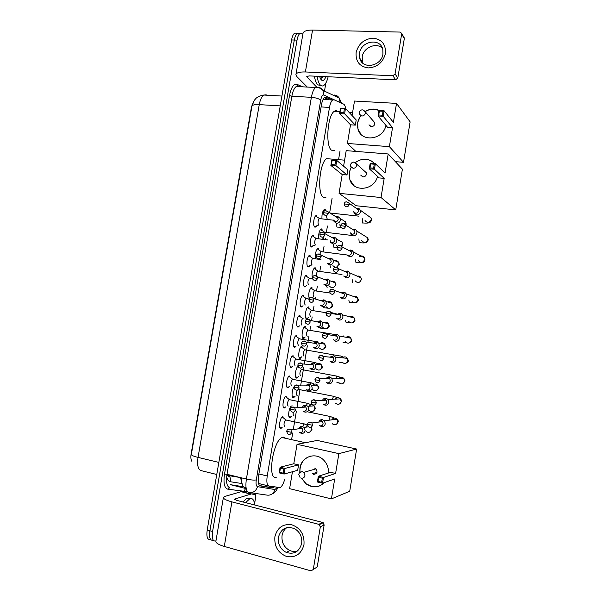 <?xml version="1.0" encoding="UTF-8"?>
<svg xmlns="http://www.w3.org/2000/svg" width="601" height="601" viewBox="0 0 601 601"><rect width="100%" height="100%" fill="white"/><g stroke="black" fill="none" stroke-linecap="round" stroke-linejoin="round"><path stroke-width="0.9" d="M316.659 225.833L315.705 227.043L314.826 227.125C312.79 226.344 313.632 216.901 315.848 215.721L316.757 215.661M313.279 245.711L312.31 246.913L311.476 247.011C309.387 246.357 310.274 236.794 312.543 235.607L313.406 235.517M309.891 265.634L308.906 266.836L308.11 266.949C305.977 266.431 306.916 256.74 309.222 255.538L310.056 255.425M306.472 285.648L304.737 286.94C302.551 286.557 303.543 276.73 305.901 275.513L306.69 275.386M303.039 305.721L301.364 306.983C299.118 306.735 300.169 296.766 302.573 295.542L303.317 295.399M299.591 325.847L297.976 327.079C295.669 326.974 296.781 316.855 299.23 315.623L299.929 315.465M296.143 346.026L294.573 347.228C292.221 347.265 293.393 336.988 295.887 335.741L296.541 335.583M292.679 366.249L291.169 367.429C288.75 367.617 289.99 357.167 292.537 355.92L293.138 355.754M289.209 386.526L287.759 387.683C285.28 388.021 286.587 377.398 289.179 376.136L289.727 375.978M285.73 406.862L284.333 407.981C281.794 408.485 283.176 397.682 285.813 396.412L286.309 396.247M282.237 427.243L280.9 428.34C278.301 429.009 279.758 418.003 282.44 416.733L282.883 416.576M321.978 218.802C321.745 214.489 322.467 211.409 324.149 209.576L325.073 209.524M318.763 238.74C318.38 234.307 319.108 231.062 320.934 228.981L321.813 228.906M315.578 258.73C315.007 254.246 315.713 250.812 317.704 248.431L318.545 248.333M312.437 278.789C311.603 274.326 312.28 270.705 314.473 267.926L315.27 267.813M309.192 298.532C308.26 294.107 308.944 290.418 311.228 287.473L311.987 287.338M308.531 317.328L306.668 318.973C304.354 318.8 305.503 308.305 307.982 307.058L308.696 306.916M305.18 337.011L303.37 338.626C300.988 338.603 302.205 327.951 304.73 326.696L305.398 326.546M301.815 356.739L300.057 358.331C297.623 358.459 298.9 347.641 301.469 346.379L302.093 346.221M298.449 376.526L296.729 378.089C294.377 378.367 295.407 368.225 297.931 366.31M295.068 396.352L293.401 397.9C291.139 398.305 291.921 388.907 294.362 386.375M291.68 416.238L290.065 417.755C287.917 418.273 288.42 409.754 290.734 406.637M345.71 108.736C345.29 106.174 344.583 104.634 343.599 104.116L334.103 99.789L332.631 99.999C331.241 101.096 330.197 103.575 329.498 107.429L267.235 475.977C266.401 481.897 266.964 485.247 268.925 486.044L280.171 487.591C281.952 486.404 283.484 483.602 284.776 479.185M253.645 101.329L251.518 106.843L191.171 453.59C190.637 456.865 190.817 459.382 191.696 461.14M323.766 99.503L323.188 99.248M291.71 438.918L292.717 432.953M293.28 429.572L296.391 411.046M296.954 407.703L300.049 389.223M300.613 385.872L303.7 367.481M304.271 364.078L307.336 345.823M307.922 342.33L308.899 336.492M309.951 330.227L310.567 326.546M311.671 319.972L312.182 316.937M313.256 310.544L313.962 306.337M315.194 298.967L315.48 297.285M316.547 290.914L317.343 286.181M319.83 271.329L320.716 266.078M323.113 251.796L324.082 246.027M325.171 239.521L325.321 238.642M326.381 232.317L327.432 226.021M329.649 212.822L332.083 198.338M338.603 159.453L340.046 150.859M213.317 540.291L213.017 540.209C210.065 540.742 209.02 537.602 209.892 530.773L294.302 40.049C294.956 36.503 295.977 34.227 297.367 33.205L299.463 33.258M266.19 94.808L263.877 95.048C259.444 95.476 255.635 98.481 256.161 98.226L254.403 100.179L251.984 105.986L191.313 454.589C191.674 455.445 193.913 456.377 198.03 457.406C196.97 465.061 197.992 469.471 201.087 470.621L216.766 474.49M210.628 539.54L210.35 539.465C207.383 539.991 206.331 536.851 207.202 530.029L291.583 39.974C292.236 36.436 293.265 34.152 294.663 33.138L296.766 33.19M332.083 99.969L326.133 97.279L324.615 97.482C323.203 98.579 322.144 101.043 321.445 104.882L258.565 475.857C257.739 481.769 258.325 485.12 260.338 485.908L272.306 487.944L274.319 486.983M271.547 486.502L269.684 487.298L259.64 485.585M215.954 540.847L215.684 540.96C212.746 541.501 211.717 538.353 212.589 531.517L297.029 40.124C297.683 36.578 298.697 34.295 300.087 33.273L302.874 34.047M254.974 493.383L254.771 494.593M213.017 540.209C210.065 540.742 209.02 537.602 209.892 530.773L294.302 40.049C294.956 36.503 295.977 34.227 297.367 33.205L294.663 33.138M324.457 97.602L329.408 99.819M245.591 502.654L250.008 498.582C252.615 497.966 254.17 500.1 254.689 504.99M242.954 501.978L246.793 498.161L250.114 498.552M303.978 544.611C301.417 553.979 295.647 557.953 286.677 556.518C278.105 553.07 274.176 546.482 274.875 536.753C277.354 527.513 283.056 523.539 291.966 524.816C300.605 528.129 304.609 534.725 303.978 544.611M278.421 537.211C277.752 544.153 280.366 549.224 286.249 552.417C294.107 554.753 299.245 551.778 301.664 543.484C302.326 537.084 300.064 532.201 294.873 528.827C286.602 525.642 281.118 528.437 278.421 537.211M297.435 551.019C294.903 551.778 292.364 551.62 289.832 550.531C284.003 547.376 281.418 542.372 282.072 535.506C282.688 532.11 284.296 529.481 286.88 527.603M250.857 494.127L241.039 491.693L255.538 494.781L255.823 496.343L254.554 503.833M241.039 491.693L224.864 496.434L223.407 497.403C223.256 498.8 226.089 500.287 231.903 501.88L318.793 524.335L322.639 522.457L236.719 500.37L234.57 499.251L234.916 499.01L250.737 494.135M241.159 491.678L255.538 494.781M223.369 497.605L215.894 541.185C215.684 542.943 218.486 544.694 224.293 546.437L311.108 570.882L317.238 566.908L313.286 569.508M322.639 522.457L324.157 524.906L320.333 526.814L313.301 569.395M320.333 526.814L318.793 524.335M324.157 524.906L317.238 566.908M328.154 76.763C327.042 81.278 325.569 84.193 323.744 85.5C322.527 86.289 321.362 86.108 320.243 84.959C318.785 83.351 317.741 80.451 317.11 76.267M320.889 85.515L317.606 84.831C316.134 83.223 315.074 80.324 314.443 76.147M325.9 76.665C324.818 79.445 323.586 80.722 322.226 80.496L321.122 79.798L319.484 76.372M322.226 80.496L320.513 78.355L323.308 76.838M321.813 78.265L323.022 76.53M313.519 474.347L313.346 473.438M276.43 477.179C267.175 480.95 272.576 441.788 281.907 437.513L283.184 437.032L285.956 438.407M313.639 474.377C317.065 473.926 317.854 472.078 315.991 468.84L303.836 472.363L302.476 471.642L299.786 472.439L299.944 468.006C301.401 456.662 315.63 451.704 323.541 459.968C327.042 463.551 328.694 467.894 328.492 473.01M335.598 473.475L323.496 477.449L322.542 483.212L334.689 478.989L331.414 498.898L349.722 491.265L356.626 449.052L338.866 453.635L335.598 473.475L330.64 472.326L318.342 476.24L323.496 477.449L322.324 478.178L321.648 482.295L322.542 483.212L317.396 481.987L318.342 476.24L318.71 477.329L318.027 481.439L317.396 481.987M324.51 482.528C318.755 487.824 312.573 488.245 305.954 483.79L301.424 478.141M338.866 453.635L297.037 444.319L293.784 463.762L298.569 464.873L297.668 470.282L284.108 474.046L279.142 472.867L280.089 467.225L293.784 463.762M292.447 471.732L289.614 488.666L331.414 498.898M356.626 449.052L317.223 440.435L297.037 444.319M321.648 482.295L318.027 481.439M322.324 478.178L318.71 477.329M279.142 472.867L279.713 472.318L280.397 468.284L280.089 467.225L285.054 468.397L298.569 464.873M280.397 468.284L283.882 469.103L285.054 468.397L284.108 474.046L283.199 473.145L283.882 469.103M279.713 472.318L283.199 473.145M319.146 486.111L311.634 486.457L306.089 483.752L301.597 478.171M315.991 468.84L314.676 468.141M299.929 472.296C299.719 463.98 303.25 458.593 310.529 456.136M325.93 197.706L323.518 197.459C316.96 194.341 319.447 162.533 326.644 158.664L344.598 160.166M377.488 176.341C374.648 190.247 353.794 192.741 349.902 179.887L349.271 172.547L351.149 167.296M355.326 162.465C362.456 157.755 368.909 158.153 374.686 163.645M385.053 173.065L375.377 163.697L374.461 169.234L384.174 178.369L381.026 197.519L395.736 209.892L402.4 169.174L388.193 153.969L385.053 173.065M373.604 168.175L369.976 167.859L369.284 168.783L370.201 163.262L375.377 163.697L374.258 164.223L373.604 168.175L374.461 169.234L369.284 168.783L379.201 177.911L384.174 178.369M388.193 153.969L346.199 150.641L343.592 166.184M381.026 197.519L339.047 193.334L342.194 174.553L347.002 174.989L347.874 169.782L336.755 160.444L335.846 165.876L330.858 165.44L331.767 160.024L336.755 160.444L335.636 160.955L332.135 160.655L331.767 160.024M339.047 193.334L356.213 205.752L395.736 209.892M374.258 164.223L370.629 163.915L369.976 167.859M370.201 163.262L370.629 163.915M342.194 174.553L330.858 165.44L332.135 160.655M347.002 174.989L334.99 164.839L335.636 160.955M331.482 164.531L334.99 164.839M362.786 176.874L360.713 175.086L363.019 176.904C365.536 176.649 366.648 175.267 366.347 172.765L356.506 163.975L356.603 165.44C356.108 167.318 354.921 168.272 353.057 168.303L350.668 166.417L350.421 164.704C352.043 161.541 354.079 161.301 356.506 163.975L353.493 162.075M355.454 162.548C358.647 160.136 362.14 159.055 365.941 159.31C369.052 159.596 371.719 160.775 373.95 162.863M354.087 185.709L350.015 179.977C348.595 175.755 349.001 171.563 351.247 167.416M334.652 150.423L331.482 150.175C325.284 146.103 327.477 115.069 334.321 111.305C335.553 110.471 336.71 110.539 337.785 111.516M385.932 125.369C383.385 139.808 361.396 142.67 358.016 129.253L357.603 122.664L360.592 115.7M365.145 111.478C369.991 108.631 374.761 108.308 379.464 110.516M393.4 122.356L384.122 110.794L383.213 116.286L392.528 127.622L389.395 146.652L403.519 162.323L410.13 121.86L396.517 103.387L393.4 122.356M382.364 115.212L378.735 114.986L378.037 115.97L378.946 110.486L384.122 110.794L383.017 111.283L382.364 115.212L383.213 116.286L378.037 115.97L387.547 127.292L392.528 127.622M396.517 103.387L354.5 101.043L352.073 115.542M389.395 146.652L347.401 143.459L350.518 124.805L355.334 125.128L356.198 119.952L345.477 108.496L344.576 113.889L339.58 113.581L340.489 108.195L345.477 108.496L344.373 108.969L340.865 108.758L340.489 108.195M395.368 161.654L403.519 162.323M347.401 143.459L355.837 151.407M383.017 111.283L379.381 111.065L378.735 114.986M378.946 110.486L379.381 111.065M350.518 124.805L339.58 113.581L340.865 108.758M355.334 125.128L343.719 112.823L344.373 108.969M340.219 112.612L343.719 112.823M370.539 126.503L369.006 124.805L371.358 126.683C373.807 126.405 374.926 125.061 374.716 122.634L365.258 111.816L365.318 113.123C364.822 114.994 363.643 115.97 361.772 116.038L359.33 114.1L359.135 112.477M365.198 111.628C368.052 109.855 371.072 109.044 374.265 109.202L379.306 110.509M361.066 134.376L358.121 129.365C356.799 124.625 357.67 120.095 360.728 115.768M288.946 416.666L289.825 416.793M319.627 425.561L321.43 426.627C323.451 426.838 324.735 425.906 325.291 423.833L324.457 420.783L322.174 419.603C320.513 419.596 319.394 420.422 318.823 422.075M320.333 425.839C321.798 425.989 322.729 425.313 323.128 423.81L322.519 421.594L320.874 420.738L322.174 419.603M293.296 412.278C292.995 414.329 293.19 415.426 293.874 415.569M292.326 396.818L293.265 396.915M323.045 403.992L324.991 405.194C327.012 405.39 328.296 404.443 328.845 402.377L328.146 399.515L326.073 398.238C324.397 398.065 323.195 398.779 322.482 400.386M323.909 404.315C325.374 404.45 326.305 403.767 326.704 402.272L326.193 400.183L324.698 399.267L326.073 398.238M297.39 390.087C296.285 392.956 296.225 394.819 297.21 395.691M295.707 377.022L296.661 377.097M298.036 366.542L297.638 366.602M301.725 369.442L301.326 369.51C299.734 372.034 299.471 374.145 300.545 375.858M326.478 382.491L328.537 383.829C330.558 383.994 331.842 383.047 332.398 380.981L331.797 378.284L329.686 376.895C328.131 376.699 326.952 377.315 326.155 378.743M327.477 382.852C328.942 382.972 329.874 382.289 330.272 380.786L329.836 378.825L328.311 377.826M299.073 357.279L300.027 357.355M301.95 347.325L300.906 346.882M305.255 349.857L304.624 349.744C303.062 352.216 302.806 354.327 303.866 356.077M329.911 361.066L332.075 362.508C334.096 362.658 335.388 361.704 335.929 359.638L335.433 357.107L333.75 355.739L329.874 357.152M331.031 361.449C332.496 361.554 333.427 360.863 333.825 359.36L333.457 357.52L331.865 356.431M302.431 337.597L303.385 337.657M305.18 327.59L304.166 327.207M308.538 330.129L307.907 330.024C306.382 332.451 306.142 334.554 307.179 336.342M333.36 339.7L335.606 341.255C337.627 341.383 338.911 340.421 339.46 338.363L339.039 335.974L337.522 334.599L336.748 334.366L333.615 335.628M334.577 340.098C336.042 340.196 336.973 339.49 337.371 338.002L337.063 336.26L335.403 335.103M305.781 317.959L306.728 318.019M308.403 307.9L307.427 307.577M311.814 310.454L311.183 310.356C309.695 312.738 309.462 314.834 310.484 316.659L310.537 316.667M336.808 318.41L339.122 320.063C341.15 320.168 342.435 319.199 342.976 317.14L342.623 314.886L341.255 313.512L340.264 313.189L337.379 314.188M338.108 318.815C339.58 318.891 340.512 318.184 340.902 316.697L340.647 315.052L339.655 314.068L337.311 314.165M311.611 288.262L310.672 287.999M315.074 290.824L314.451 290.734C313.001 293.07 312.775 295.166 313.775 297.029L313.887 297.044M340.256 297.187L342.63 298.922C344.658 299.013 345.943 298.028 346.492 295.977L346.184 293.851L344.959 292.492L343.772 292.063L341.165 292.83M341.638 297.585C343.103 297.645 344.035 296.932 344.433 295.444L344.208 293.897L343.321 292.92L341.12 292.815M314.811 268.67L313.91 268.459M318.335 271.246L317.719 271.156C316.84 272.058 316.411 273.628 316.434 275.859M343.704 276.032L346.131 277.835C348.159 277.91 349.444 276.918 349.985 274.867L349.729 272.854L348.625 271.524L347.265 270.998L344.959 271.562M345.981 271.449L344.929 271.547M345.154 276.407C346.619 276.46 347.551 275.746 347.949 274.259L347.761 272.794L346.957 271.832L348.625 271.524M318.004 249.13L317.148 248.972M321.58 251.714L320.972 251.631L319.882 254.02M347.145 254.944L349.624 256.815C351.653 256.867 352.937 255.868 353.478 253.825L353.26 251.909L352.261 250.609L350.759 249.993L349.481 250.347M348.663 255.297C350.128 255.335 351.059 254.606 351.457 253.126L350.571 250.797L352.261 250.609M321.182 229.642L320.371 229.529M323.105 237.463L323.894 238.462M324.818 232.226L323.849 232.564M350.593 233.924L353.103 235.847C355.131 235.877 356.416 234.871 356.956 232.827L356.776 231.017L355.875 229.747L354.237 229.049L352.975 229.304M350.33 232.842L352.156 234.24C353.628 234.262 354.56 233.534 354.951 232.054L354.162 229.815L355.875 229.747M324.352 210.207L324.901 210.823M326.313 215.827L327.207 219.034M353.824 211.454L354.027 212.964L356.573 214.933C358.602 214.948 359.886 213.933 360.427 211.898L360.277 210.17L359.458 208.938L357.7 208.156L356.461 208.322M353.794 211.807L355.649 213.242C357.114 213.25 358.046 212.514 358.436 211.034L357.738 208.893L359.458 208.938M280.006 427.807L280.562 427.747M283.109 417.597L282.327 416.809M286.099 419.919L285.603 419.956C283.837 422.676 283.552 424.862 284.731 426.5M299.726 432.51L301.334 433.389C303.317 433.606 304.587 432.682 305.135 430.624L304.159 427.416L301.957 426.409C300.417 426.455 299.366 427.243 298.802 428.783M300.154 432.637C301.597 432.795 302.513 432.127 302.912 430.632L302.198 428.295L300.613 427.574L301.957 426.409M283.484 407.455L284.1 407.358M286.459 397.208L285.7 396.487M289.472 399.537L289.006 399.59C287.278 402.257 287 404.435 288.164 406.111M303.137 411.107L304.887 412.121C306.878 412.316 308.14 411.392 308.689 409.334L307.847 406.299L305.826 405.194C304.256 405.089 303.129 405.788 302.446 407.298M303.73 411.279C305.165 411.422 306.089 410.746 306.48 409.258L305.871 407.05L304.414 406.253L305.826 405.194M286.962 387.157L287.624 387.029M289.802 376.865L289.058 376.218M292.83 379.208L292.394 379.276C290.711 381.89 290.441 384.062 291.583 385.782M306.555 389.771L308.433 390.913C310.424 391.086 311.686 390.154 312.235 388.103L311.521 385.233L309.583 384.039C308.05 383.836 306.893 384.445 306.112 385.857M307.291 389.981C308.734 390.109 309.65 389.425 310.048 387.938L309.523 385.857L308.125 384.993M290.426 366.918L291.087 366.783M293.138 356.573L292.417 355.995M296.18 358.94L295.775 359.015C294.137 361.577 293.874 363.74 295.001 365.498M309.981 368.503L311.972 369.765C313.962 369.915 315.224 368.969 315.773 366.926L315.157 364.214L313.474 362.989L309.793 364.469M310.845 368.736C312.287 368.849 313.204 368.165 313.602 366.678L313.151 364.709L311.679 363.763M293.881 346.732L294.543 346.597M296.451 336.342L295.767 335.824M299.831 338.919L299.148 338.806C297.548 341.315 297.3 343.471 298.404 345.274M313.414 347.303L315.502 348.67C317.486 348.805 318.755 347.851 319.296 345.808L318.77 343.246L317.238 341.992L313.504 343.141M314.391 347.551C315.833 347.648 316.75 346.957 317.148 345.477L316.757 343.614L315.224 342.593M297.33 326.598L297.983 326.463M299.764 316.156L299.103 315.705M303.197 318.755L302.521 318.643C300.958 321.107 300.718 323.263 301.8 325.096M316.855 326.17L319.018 327.628C321.009 327.748 322.271 326.786 322.82 324.743L322.369 322.324L320.979 321.062L320.16 320.806L317.238 321.881M317.929 326.426C319.371 326.508 320.288 325.81 320.679 324.33L320.348 322.572L319.349 321.655L317.095 321.851M300.77 306.525L301.409 306.382M303.054 296.023L302.573 295.662M306.548 298.637L305.879 298.532C304.354 300.951 304.129 303.099 305.188 304.977L305.278 304.992M320.288 305.098L322.527 306.645C324.517 306.743 325.78 305.774 326.328 303.738L325.937 301.447L324.675 300.184L323.669 299.846L320.979 300.695M321.452 305.353C322.895 305.421 323.811 304.722 324.202 303.242L323.924 301.574L323.015 300.665L320.866 300.658M304.204 286.504L304.835 286.354M306.345 275.942L305.766 275.611M309.898 278.563L309.23 278.473C307.742 280.84 307.524 282.988 308.568 284.904L308.719 284.927M323.729 284.093L326.027 285.723C328.018 285.798 329.28 284.821 329.821 282.793L329.491 280.614L328.349 279.367L327.162 278.939L324.735 279.593M325.795 279.42L324.638 279.555M324.968 284.341C326.411 284.393 327.327 283.687 327.718 282.215L327.477 280.629L326.651 279.728L328.349 279.367M307.622 266.536L308.245 266.386M309.62 255.921L309.079 255.643M313.234 258.55L312.573 258.46C311.123 260.789 310.912 262.93 311.942 264.891L312.144 264.921M327.162 263.155L329.513 264.853C331.504 264.913 332.774 263.929 333.315 261.901L333.029 259.835L331.992 258.603L330.648 258.084L328.492 258.573M329.295 258.475L328.409 258.535M328.477 263.388C329.919 263.426 330.835 262.712 331.226 261.24L330.265 258.851L331.992 258.603M311.033 246.62L311.641 246.47M312.881 235.945L312.392 235.712M316.562 238.574L315.908 238.499C314.496 240.783 314.293 242.924 315.3 244.923L315.57 244.953M330.603 242.286L332.999 244.044C334.99 244.081 336.252 243.089 336.793 241.061L336.552 239.1L335.606 237.898L334.126 237.297L332.24 237.643M332.789 237.59L332.165 237.598M330.295 240.746L330.332 241.399M331.97 242.488C333.412 242.511 334.329 241.79 334.719 240.325L333.863 238.026L335.606 237.898M314.436 226.765L315.029 226.615M316.134 216.022L315.698 215.842M319.875 218.659L319.236 218.584C317.861 220.83 317.666 222.971 318.658 225.007L318.981 225.044M334.028 221.476L336.47 223.287C338.461 223.309 339.723 222.31 340.264 220.282L340.053 218.411L339.197 217.239L337.597 216.555L335.982 216.796M333.765 220.004L333.78 220.507M333.69 220.327L335.456 221.641C336.906 221.656 337.822 220.928 338.205 219.463L337.439 217.254L339.197 217.239M385.444 53.512C382.972 62.527 377.225 67.327 368.203 67.921C359.556 66.613 355.537 61.49 356.13 52.542C358.527 43.67 364.206 38.877 373.168 38.156C381.883 39.328 385.97 44.451 385.444 53.512M359.518 53.309L359.721 58.199C362.155 69.791 381.417 66.523 382.92 54.09L382.814 49.62C380.651 37.54 360.976 40.8 359.518 53.309M362.906 63.24L362.178 56.915C363.335 47.562 376.309 41.95 382.416 48.29M325.87 82.983L324.48 91.127M307.284 87.07L296.841 76.582L295.902 74.697C296.331 72.744 299.486 71.835 305.391 71.97L392.881 75.749L395.067 73.946L397.809 78.017L395.646 79.798L309.147 75.906L306.758 76.59L306.976 77.041L316.644 87.07M295.955 74.404L302.979 33.461C303.452 31.192 306.645 30.058 312.55 30.058L400.093 32.071L401.656 33.355L401.663 33.994L395.067 73.946M403.789 37.059L404.308 38.584L397.809 78.017M246.049 487.614L244.772 487.388C242.534 486.772 241.519 483.61 241.73 477.908M270.337 486.292L269.451 487.261M258.52 483.482L268.745 485.999M258.881 473.964L267.235 475.977M321.099 106.933L329.498 107.429M226.682 476.638C227.366 479.688 228.568 481.386 230.273 481.717L242.053 483.565M251.984 105.986C252.668 104.882 255.094 104.431 259.256 104.627L198.03 457.406L218.847 462.409M281.929 96.047L263.877 95.048C261.743 96.453 260.203 99.646 259.256 104.627L280.231 105.889M207.202 530.029L212.589 531.517M291.583 39.974L297.029 40.124M230.273 481.717C230.769 479.433 230.363 477.419 229.064 475.669L227.832 474.505M241.256 483.557C241.73 481.341 241.332 479.388 240.054 477.69L239.852 477.449M245.043 491.137L243.953 491.235L245.659 488.493M340.421 102.666L323.879 95.048C322.512 94.733 321.46 96.423 320.724 100.127L256.304 479.921C255.748 483.873 256.154 486.119 257.513 486.652L274.935 489.545L277.264 487.494M334.314 95.026C336.41 95.191 338.025 96.19 339.174 98.023L340.091 102.433M247.604 491.768L227.666 489.139C224.331 487.982 223.279 482.964 224.511 474.076L289.502 95.544C291.215 87.25 293.724 83.516 297.022 84.335L302.551 86.829M257.513 486.652C256.026 491.13 253.164 493.083 248.934 492.512C246.132 491.498 245.283 487.013 246.387 479.05L227.005 474.302C225.916 482.182 226.84 486.652 229.785 487.689L227.666 489.139M274.935 489.545C273.538 493.789 270.826 495.637 266.791 495.081L250.219 492.692M335.088 95.612L335.643 96.363M299.418 86.672L296.255 86.514C294.257 87.956 292.792 91.202 291.861 96.243L227.005 474.302L224.511 474.076M256.304 479.921C254.058 480.312 250.752 480.026 246.387 479.05L311.378 97.324L291.861 96.243L289.502 95.544M320.724 100.127C318.846 98.639 315.735 97.708 311.378 97.324C312.31 92.231 313.737 88.948 315.653 87.491L317.809 87.235C320.002 87.408 321.7 88.452 322.91 90.383L323.879 95.048M289.945 417.755L290.14 416.583M291.861 406.344L291.996 405.562M293.288 397.892L293.476 396.773M296.616 378.082L296.796 377.015M299.937 358.316L300.109 357.302M301.815 347.138L301.972 346.214M297.022 84.335L297.871 86.086M247.011 490.934L246.493 491.873M246.222 488.628L230.506 484.699L243.585 486.78M272.351 486.637L271.907 487.621M269.684 487.298L272.306 487.944M325.118 97.227L326.133 97.279M231.903 501.88L224.293 546.437M234.916 499.01L234.811 499.634M298.727 474.302C299.651 471.793 301.356 471.146 303.836 472.363L304.947 475.601C304.437 477.525 303.25 478.373 301.394 478.133M362.831 109.848L365.258 111.816C362.906 109.021 360.87 109.224 359.15 112.417M307.494 424.306L308.298 426.56C310.229 427.965 311.649 427.536 312.55 425.26L311.927 422.961C310.822 421.887 309.673 421.797 308.471 422.691M312.55 425.26L307.494 424.283C308.005 422.21 309.485 421.774 311.927 422.961L322.519 421.594M330.858 416.636L330.28 416.508L328.852 420.227M332.315 423.765C334.802 425.538 336.613 424.982 337.754 422.105L336.951 419.197C334.967 417.522 333.239 417.74 331.76 419.859M311.22 401.979L311.919 404.12C313.857 405.652 315.307 405.247 316.276 402.91L315.743 400.747C314.684 399.597 313.519 399.462 312.257 400.326M316.276 402.91L311.22 401.964C311.731 399.86 313.234 399.455 315.743 400.747L326.193 400.183M334.179 396.42L333.6 396.299L332.315 399.297M335.568 403.158C338.055 405.089 339.918 404.571 341.143 401.611L340.459 398.876C338.626 397.133 336.906 397.223 335.29 399.147M319.987 380.621L314.939 379.704L315.548 381.755C317.486 383.393 318.966 383.017 319.987 380.621L319.544 378.585C318.522 377.383 317.358 377.195 316.051 378.029M337.492 376.256L336.913 376.136L335.816 378.39M338.829 382.612C341.315 384.685 343.209 384.204 344.516 381.169L343.937 378.592C342.277 376.819 340.587 376.782 338.866 378.465M323.691 358.391L318.643 357.512L319.176 359.458C321.107 361.193 322.609 360.84 323.691 358.391L323.315 356.483C322.339 355.236 321.182 355.003 319.837 355.784M342.097 362.133C344.576 364.334 346.507 363.883 347.874 360.78L347.393 358.361C345.906 356.588 344.275 356.416 342.48 357.843M340.512 355.935L343.299 357.024M338.964 361.862L339.43 362.463M327.38 336.229L322.331 335.381L322.805 337.236C324.728 339.062 326.253 338.724 327.38 336.229L327.064 334.434C326.148 333.157 325.006 332.879 323.623 333.6M345.372 341.721C347.844 344.027 349.797 343.607 351.232 340.444L350.819 338.16C349.519 336.425 347.956 336.139 346.138 337.296M343.517 335.959L342.976 336.703M331.061 314.135L326.02 313.316L326.441 315.089C328.341 316.982 329.881 316.667 331.061 314.135L330.798 312.43C329.941 311.145 328.815 310.83 327.417 311.483M348.655 321.37C351.104 323.781 353.08 323.376 354.582 320.16L354.229 318.012C353.103 316.336 351.63 315.938 349.82 316.825M346.244 315.863L346.747 315.998M345.5 320.581L346.063 322.361M314.451 290.734L330.077 293.04C331.955 294.971 333.51 294.67 334.734 292.094L334.509 290.493C333.713 289.201 332.616 288.841 331.211 289.427M334.734 292.094L329.694 291.312L330.062 293.01M351.931 301.086C354.365 303.58 356.363 303.197 357.918 299.937L357.625 297.901C356.648 296.301 355.289 295.82 353.531 296.451M348.82 300.049L349.369 302.386M338.393 270.119L333.352 269.368L333.683 270.998C335.561 273.019 337.131 272.726 338.393 270.119L338.205 268.602C337.477 267.317 336.41 266.927 335.005 267.43M355.214 280.855C357.625 283.432 359.638 283.063 361.246 279.758L360.998 277.827C360.172 276.325 358.917 275.776 357.249 276.175M352.171 279.578L352.667 282.462M342.044 248.213L337.011 247.492L337.304 249.062C339.159 251.135 340.737 250.85 342.044 248.213L341.886 246.771C341.218 245.508 340.196 245.08 338.814 245.493M358.489 260.691C360.878 263.336 362.906 262.983 364.567 259.632L364.356 257.806C363.049 255.725 361.359 255.41 359.293 256.867M355.522 259.189L355.957 262.592M345.688 226.359L340.647 225.668L340.917 227.186C342.75 229.304 344.343 229.026 345.688 226.359L345.552 224.992C344.944 223.76 343.967 223.309 342.615 223.625M361.764 240.588C364.131 243.285 366.174 242.947 367.88 239.559L367.707 237.823L364.649 235.923M358.887 238.867L359.24 242.774M349.316 204.573L344.283 203.912L344.523 205.384C346.341 207.533 347.941 207.262 349.316 204.573L349.204 203.273L346.424 201.831M365.04 220.537C367.384 223.294 369.435 222.956 371.185 219.545L371.035 217.893L368.308 215.932M362.253 218.621L362.516 223.009M291.665 432.329L286.677 431.353L287.609 433.734C289.487 434.974 290.839 434.5 291.665 432.329L290.929 429.903C289.87 428.971 288.796 428.911 287.691 429.738M304.797 424.036L304.144 423.885L302.814 426.56M306.089 431.518C308.561 433.118 310.326 432.502 311.401 429.677L310.98 427.266M307.644 425.598L305.451 427.236M295.384 410.152L290.403 409.206L291.222 411.482C293.115 412.834 294.505 412.391 295.384 410.152L294.76 407.861C293.724 406.854 292.634 406.757 291.477 407.553M308.208 403.481L307.547 403.331L306.427 405.329M309.425 410.566C311.904 412.324 313.722 411.745 314.871 408.83L314.045 405.863C312.257 404.293 310.597 404.413 309.057 406.216M299.095 388.036L294.114 387.127L294.843 389.29C296.736 390.755 298.156 390.342 299.095 388.036L298.562 385.88C297.563 384.813 296.466 384.663 295.264 385.429M311.611 382.972L310.95 382.837L310.071 384.174M312.76 389.673C315.255 391.574 317.118 391.033 318.335 388.043L317.628 385.233C315.976 383.618 314.338 383.618 312.7 385.233M302.799 365.986L297.818 365.107L298.457 367.173C300.357 368.736 301.807 368.345 302.799 365.986L302.341 363.943C301.386 362.831 300.29 362.643 299.043 363.372M314.999 362.523L295.775 359.015M316.111 368.849C318.605 370.885 320.498 370.366 321.79 367.309L321.189 364.657C319.687 363.019 318.087 362.906 316.381 364.304M306.487 343.997L301.507 343.148L302.078 345.124C303.978 346.777 305.443 346.401 306.487 343.997L306.097 342.067C305.188 340.925 304.098 340.692 302.821 341.368M319.462 348.092C321.948 350.24 323.879 349.752 325.239 346.627L324.72 344.118C323.376 342.495 321.828 342.269 320.085 343.434M318.064 341.894L299.148 338.806M310.169 322.076L305.195 321.25L305.699 323.143C307.584 324.878 309.079 324.525 310.169 322.076L309.831 320.25C308.982 319.078 307.907 318.808 306.608 319.424M322.82 327.395C325.299 329.649 327.252 329.183 328.672 326.005L328.229 323.631C327.034 322.038 325.569 321.708 323.826 322.647M319.905 327.643L320.356 328.161M313.842 300.207L308.869 299.418L309.32 301.236C311.198 303.039 312.7 302.701 313.842 300.207L313.549 298.479C312.753 297.3 311.701 296.984 310.386 297.54M326.178 306.758C328.642 309.109 330.618 308.666 332.098 305.428L331.722 303.182C330.678 301.642 329.295 301.229 327.583 301.935M323.158 306.683L323.751 307.855M317.501 278.406L312.528 277.639L312.933 279.39C314.796 281.26 316.321 280.93 317.501 278.406L317.253 276.768C316.509 275.589 315.487 275.235 314.173 275.724M329.536 286.189C331.985 288.623 333.983 288.202 335.516 284.919L335.193 282.786C334.284 281.313 332.999 280.825 331.346 281.321M326.501 285.753L327.139 287.601M321.152 256.665L316.179 255.928L316.547 257.619C318.395 259.542 319.927 259.226 321.152 256.665L320.942 255.109L317.967 253.96M332.894 265.68L335.2 267.347M336.515 267.242L338.926 264.455L338.648 262.427C337.86 261.037 336.688 260.488 335.11 260.796M329.896 264.883L330.512 267.4M324.788 234.983L319.822 234.277L320.153 235.908C321.986 237.883 323.533 237.575 324.788 234.983L324.608 233.504L334.547 238.89M336.252 245.238L337.379 246.523M341.345 245.974L342.33 244.051L342.089 242.12L338.866 240.362M333.315 244.066L333.878 247.251M328.416 213.363L323.451 212.686L323.751 214.264C325.569 216.285 327.124 215.984 328.416 213.363L328.266 211.95L325.547 210.635M339.603 224.849L340.624 226.111M345.402 224.684L345.515 221.859L342.608 220.019M336.74 223.497C336.515 225.428 336.68 226.645 337.236 227.163M312.55 30.058L305.391 71.97M404.308 38.584L401.663 33.994M307.126 76.162L306.976 77.041M395.646 79.798L392.881 75.749M270.044 487.313L271.081 486.419M329.032 99.796L324.337 97.7M323.083 99.466L332.631 99.999M290.493 417.605L289.276 417.349M293.881 397.742L292.672 397.494M297.27 377.931L296.053 377.698M300.635 358.173L299.426 357.956M304.001 338.468L302.799 338.265M307.351 318.823L306.157 318.628M281.306 428.19L280.081 427.927M284.799 407.831L283.567 407.576M288.27 387.517L287.045 387.277M291.74 367.264L290.516 367.038M295.196 347.07L293.972 346.852M298.637 326.929L297.427 326.726M302.07 306.841L300.868 306.653M305.496 286.812L304.301 286.632M308.906 266.836L307.735 266.671M312.31 246.913L311.145 246.763M315.705 227.043L314.556 226.915M227.884 475.849L229.079 476.142M240.002 477.487L229.064 475.669L229.056 476.277C228.222 476.616 227.659 475.984 227.366 474.384M270.758 487.08L273.372 487.727M273.447 493.368C275.168 492.257 276.633 490.333 277.857 487.599M341.653 103.229L339.174 98.023L322.91 90.383C321.062 88.339 318.643 87.378 315.653 87.491L296.255 86.514L297.307 85.56L299.846 86.694M300.087 33.273L297.367 33.205M315.375 269.083L315.555 268.001M318.65 249.595L318.83 248.536M321.918 230.16L322.091 229.131M325.186 210.718L325.344 209.772M249.415 498.83L246.793 498.161M286.249 552.417L289.832 550.531M323.21 522.712L319.371 524.59M305.421 442.704L281.907 437.513M298.72 474.339L300.087 477.457M316.975 472.333L312.385 473.731M352.592 112.425L348.948 112.199M339.903 111.643L334.321 111.305M336.936 423.833L338.273 421.722C338.558 421.263 338.123 420.422 336.951 419.197L324.457 420.783M331.932 419.836L333.63 417.77L330.28 416.508L307.103 411.738M340.211 403.444L341.646 401.288C341.931 400.987 341.533 400.183 340.459 398.876L328.146 399.515M336.853 397.464L333.6 396.299L298.442 389.403M343.456 383.13L345.004 380.914L343.937 378.592L331.797 378.284M340.076 377.218L336.913 376.136L301.326 369.51M314.939 379.704C315.563 377.488 317.103 377.12 319.544 378.585L329.836 378.825M339.167 383.01L336.906 382.597M328.484 377.864L329.934 376.947M346.649 362.891C348.024 361.915 348.588 361.148 348.362 360.592L347.393 358.361L335.433 357.107M342.615 357.858L343.036 357.385M318.643 357.512C319.281 355.251 320.836 354.913 323.315 356.483L333.457 357.52M304.812 349.662L301.078 346.83M304.624 349.744L340.219 356.025M342.765 362.869L339.708 362.365M332.24 356.536L333.75 355.739M349.782 342.72C351.307 341.826 351.946 341.022 351.705 340.316L350.819 338.16L339.039 335.974M322.331 335.381C323.03 333.059 324.608 332.744 327.064 334.434L337.063 336.26M308.095 329.949L304.339 327.154M307.907 330.024L335.042 334.547M346.409 342.78L343.058 342.292M335.967 335.268L337.522 334.599M352.817 322.624C353.981 322.421 354.725 321.58 355.041 320.1L354.229 318.012L342.623 314.886M326.02 313.309C326.711 310.957 328.304 310.664 330.798 312.43L340.647 315.052M311.371 310.274L307.599 307.524M311.183 310.356L326.193 312.715M331.091 313.482L336.996 314.406M350.15 322.737L346.394 322.271M339.655 314.068L341.255 313.512M355.619 302.626C357.092 302.491 358.008 301.589 358.369 299.929L357.625 297.901L346.184 293.851M329.694 291.297C330.467 288.886 332.075 288.615 334.509 290.493L344.208 293.897M314.631 290.651L310.845 287.939M354.109 302.724L349.722 302.303M343.321 292.92L344.959 292.492M361.682 279.811L360.998 277.827L349.729 272.854M333.36 269.353C334.111 266.912 335.726 266.664 338.205 268.602L347.761 272.794M317.891 271.081L314.083 268.399M317.719 271.156L341.984 274.507M317.929 258.813L317.471 258.978M356.348 262.532C364.469 263.321 363.83 262.164 364.995 259.745L364.356 257.806L353.26 251.909M337.011 247.469C337.837 244.975 339.46 244.742 341.886 246.771L351.292 251.736M321.144 251.556L317.32 248.912M320.972 251.631L347.168 254.997M323.699 238.439L321.896 239.123M359.646 242.721C367.677 243.405 367.008 242.256 368.293 239.731L367.707 237.823L356.776 231.017M340.654 225.645C341.218 223.249 342.848 223.031 345.552 224.992L354.815 230.731M324.39 232.076L320.543 229.469M324.217 232.151L351.908 235.449M327.019 219.012L326.305 219.29M362.936 222.963C370.84 223.572 370.682 222.077 371.591 219.771L371.035 217.893L360.277 210.17M344.283 203.882C344.771 201.485 346.409 201.282 349.204 203.273L358.324 209.779M329.919 212.987L358.639 216.135M311.273 427.123L312.039 429.227L310.582 431.413M308.538 426.8L304.159 427.416M286.677 431.353C287.083 429.399 288.503 428.919 290.929 429.903L302.198 428.295M285.813 419.874L282.2 416.899M285.603 419.956L304.144 423.885L307.389 425.17L305.661 427.206M307.847 406.299L314.045 405.863L315.495 408.455L313.947 410.678M290.403 409.206C290.839 407.2 292.289 406.749 294.76 407.861L305.871 407.05M289.209 399.507L285.573 396.585M289.006 399.59L307.547 403.331L310.687 404.526L309.26 406.201M311.521 385.233L317.628 385.233L318.943 387.743L317.29 390.011M312.828 389.756L312.437 389.681M294.114 387.127C294.595 385.046 296.075 384.632 298.562 385.88L309.523 385.857M292.597 379.193L288.938 376.316M292.394 379.276L310.95 382.837L313.992 383.934M308.185 385.001L309.665 384.054M315.157 364.214L321.189 364.657L322.384 367.083C322.624 367.669 322.023 368.451 320.581 369.42M297.818 365.107C298.344 362.966 299.854 362.576 302.341 363.943L313.151 364.709M295.977 358.932L292.296 356.092M317.305 363.41L314.338 362.388M311.934 363.823L313.474 362.989M318.77 343.246L324.72 344.118L325.817 346.476C326.14 347.13 325.472 347.941 323.819 348.903M301.507 343.148C302.085 340.947 303.61 340.594 306.097 342.067L316.757 343.614M299.351 338.716L295.647 335.921M315.653 342.713L317.238 341.992M322.369 322.324L328.229 323.631L329.243 325.93C329.168 327.207 328.409 328.056 326.967 328.462M323.999 328.507L320.716 328.063M305.195 321.25C305.819 318.996 307.359 318.665 309.831 320.25L320.348 322.572M302.716 318.56L298.99 315.803M319.349 321.655L320.979 321.062M325.937 301.447L331.722 303.182L332.654 305.428C332.3 307.073 331.399 307.967 329.949 308.11M327.943 308.178L324.134 307.765M308.869 299.411C309.335 297.195 310.897 296.886 313.549 298.479L323.924 301.574M306.074 298.449L302.326 295.73M305.879 298.532L308.967 298.998M323.015 300.665L324.675 300.184M336.064 284.979L335.193 282.786L329.491 280.614M312.528 277.632C313.038 275.378 314.608 275.085 317.253 276.768L327.477 280.629M309.425 278.383L305.654 275.709M309.23 278.473L312.7 278.962M311.949 264.891L308.568 266.115M339.46 264.59L338.648 262.427L333.029 259.835M316.179 255.913C316.674 253.637 318.26 253.367 320.942 255.109L331.016 259.737M312.76 258.377L308.974 255.733M312.573 258.46L320.942 259.564M315.36 244.93L311.964 246.2M336.552 239.1L342.089 242.12L342.848 244.246L341.706 246.433M337.018 247.402L334.329 247.199M316.096 238.417L312.287 235.81M315.908 238.499L327.861 239.964M324.608 233.504C321.866 231.716 320.265 231.963 319.822 234.255M318.77 225.022L315.345 226.344M340.053 218.411L345.515 221.859L346.221 223.963L345.898 225.202M340.955 227.283L337.709 227.11M323.458 212.664C323.901 210.342 325.502 210.11 328.266 211.95L338.055 218.103M319.424 218.501L315.593 215.932M319.236 218.584L333.472 220.191M359.721 58.199L362.38 61.753M404.3 37.953L401.656 33.355"/></g></svg>
